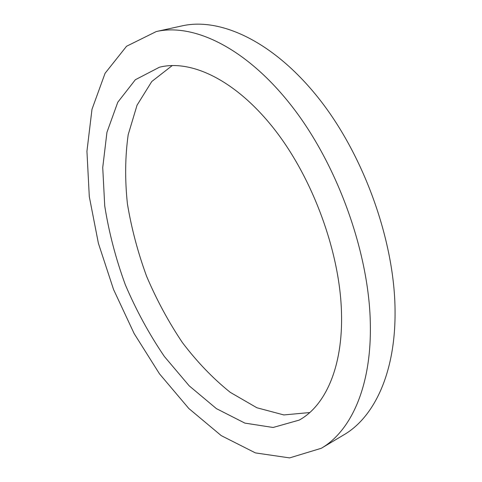 <?xml version="1.0" encoding="UTF-8"?>
<svg xmlns="http://www.w3.org/2000/svg" width="482" height="482" viewBox="0 0 482 482"><rect width="100%" height="100%" fill="white"/><g stroke="black" fill="none" stroke-linecap="round" stroke-linejoin="round"><path stroke-width="0.72" d="M172.297 65.516L151.782 81.5L137.045 105.203L128.2 134.659C125.115 156.481 124.85 179.503 127.399 203.723C131.429 228.167 137.846 252.399 146.649 276.403C156.668 299.931 168.586 321.982 182.389 342.557C197.114 361.958 213.068 378.551 230.263 392.348L256.876 407.754L283.844 414.936L309.739 412.55M341.485 312.601C343.118 367.025 325.199 405.94 299.171 420.111L273.083 427.48L244.856 423.106L216.394 408.622L189.185 385.823L164.386 356.505C149.293 334.339 136.286 310.45 125.35 284.838C115.782 258.689 108.908 232.372 104.727 205.88L102.732 167.531L106.95 132.291L117.777 102.244L135.358 79.729L159.409 67.233C191.155 59.153 236.023 80.139 274.632 129.592C313.161 178.955 339.991 252.803 341.485 312.601M156.282 31.547L181.973 25.895C220.292 17.129 273.89 41.416 319.391 99.22C364.808 156.897 395.192 243.296 395.065 312.559C395.282 373.719 373.791 417.478 343.919 434.8L321.325 448.266C350.571 431.33 371.327 387.401 370.351 325.284C369.634 254.948 338.412 166.555 292.731 107.372C246.971 48.055 193.788 22.943 156.282 31.547L126.561 46.248L105.076 73.288L91.99 109.3L86.935 151.264L89.303 196.644L98.4 243.326L113.559 289.507L134.135 333.55L159.464 373.803L188.811 408.495L221.232 435.62L255.424 452.905L289.598 457.9L321.325 448.266"/></g></svg>
